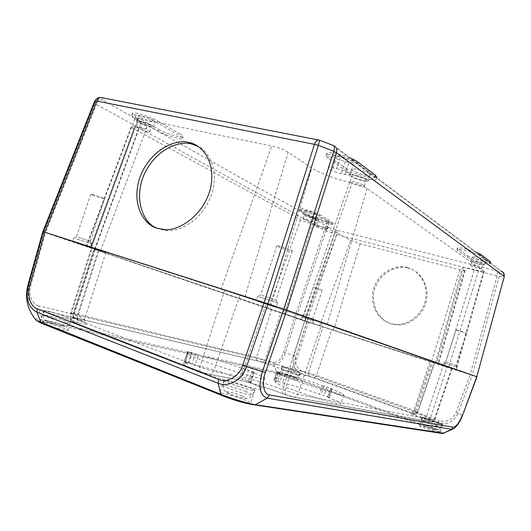 <?xml version="1.0" encoding="UTF-8"?>
<svg xmlns="http://www.w3.org/2000/svg" width="531" height="531" viewBox="0 0 531 531"><rect width="100%" height="100%" fill="white"/><g stroke="black" fill="none" stroke-linecap="round" stroke-linejoin="round"><path stroke-width="0.4" stroke-dasharray="2.65 1.99" d="M313.655 287.503L322.171 290.178L313.655 287.503M456.341 330.176L466.251 333.236C466.61 332.997 455.883 329.585 456.049 329.983L456.341 330.176M278.032 246.51C281.583 248.236 292.408 251.548 292.269 250.871C292.926 250.24 276.744 244.877 276.897 245.773L278.032 246.51M92.739 195.123C98.653 197.419 102.569 198.66 104.481 198.853C105.038 198.421 90.668 193.437 90.821 194.114L92.739 195.123M481.006 268.401L481.259 268.719C481.232 269.602 470.227 266.25 470.738 265.513C470.672 264.75 479.52 267.232 481.006 268.401M312.029 221.394L312.633 221.912C312.62 222.695 302.663 219.403 303.115 218.765C305.026 218.732 308 219.608 312.029 221.394M304.15 316.449L312.646 319.211L304.15 316.449M446.04 362.062L455.917 365.262L446.04 362.062M261.909 295.369L276.093 299.955L261.909 295.369M78.502 237.41L90.23 241.233L78.502 237.41M363.616 185.372L364.312 186.255C364.107 187.934 349.279 183.122 350.108 181.648C350.135 180.321 360.861 183.268 363.616 185.372M148.162 130.4L149.696 131.708C149.583 133.062 136.036 128.104 136.732 126.955C138.823 126.644 142.633 127.792 148.162 130.4M482.394 264.113C480.913 262.918 472.059 260.449 472.119 261.245C471.601 262.015 482.606 265.354 482.646 264.438L482.394 264.113M313.336 217.425C309.308 215.626 306.334 214.75 304.416 214.803C303.958 215.473 313.914 218.765 313.94 217.956L313.336 217.425M302.643 317.359L313.496 320.89L302.643 317.359M444.268 363.025L456.886 367.113L444.268 363.025M444.553 366.058L474.409 269.569L478.537 270.631C481.962 271.487 483.847 271.726 484.192 271.348L367.08 188.505C363.529 186.295 358.551 184.416 352.146 182.856L305.371 317.339L456.268 369.788L319.762 325.729L86.201 246.338L100.512 250.791L91.558 247.413L221.115 288.983L305.371 317.339M244.897 296.875L288.087 152.191L311.81 168.008C318.945 172.86 336.528 179.478 349.65 182.312L352.146 182.856M288.087 152.191C283.753 149.589 278.324 147.525 271.786 145.998L221.115 288.983M91.558 247.413L138.538 118.526L271.786 145.998M138.538 118.526C136.281 118.074 135.047 118.074 134.834 118.532C134.728 119.004 135.611 119.774 137.483 120.836L141.233 122.94L95.228 248.906M90.675 247.718L134.761 126.783L138.896 127.666C143.715 128.675 146.357 128.708 146.828 127.759C147.074 126.803 145.209 125.197 141.233 122.94M134.761 126.783C132.65 126.345 131.502 126.325 131.31 126.73C131.223 127.148 132.06 127.845 133.832 128.821L300.619 219.814C303.234 221.128 306.593 222.336 310.688 223.445L282.904 313.383M319.762 325.729L350.666 240.404L337.172 232.837C330.979 229.664 322.682 226.671 312.294 223.856L310.688 223.445M350.666 240.404L360.197 243.835L459.952 269.781C463.125 270.584 464.857 270.817 465.163 270.478L463.377 269.084L436.276 363.496M474.409 269.569C467.068 267.73 463.072 267.212 462.428 267.996L463.377 269.084M259.413 296.929L277.527 302.796L259.413 296.929M76.537 238.824L91.511 243.709L76.537 238.824M365.554 179.465C362.812 177.321 352.086 174.394 352.04 175.774C351.183 177.308 366.018 182.113 366.237 180.374L365.554 179.465M149.948 125.084C144.425 122.449 140.615 121.3 138.518 121.652C137.801 122.847 151.342 127.825 151.468 126.418L149.948 125.084M483.794 264.465L484.113 264.876C484.053 266.051 470.001 261.783 470.665 260.801C470.579 259.778 481.909 262.938 483.794 264.465M328.722 221.261L326.187 228.98L324.959 228.297L327.501 220.557C325.118 219.104 316.761 216.661 316.828 217.438L318.766 218.772C321.189 220.219 329.419 222.622 329.386 221.865L327.501 220.557M326.187 228.98L326.857 229.565C326.91 230.268 318.68 227.845 316.244 226.438L318.766 218.772M317.525 218.062L314.996 225.755L316.244 226.438M314.996 225.755L314.286 225.151C314.206 224.434 322.556 226.89 324.959 228.297M314.498 217.717L315.261 218.394C315.222 219.429 302.511 215.221 303.095 214.365C303.022 213.555 311.876 216.15 314.498 217.717M407.363 267.664L407.363 267.664C414.817 269.005 428.245 279.439 425.769 298.787C422.191 318.421 403.036 326.439 394.248 324.162C385.732 323.678 370.399 314.299 372.643 292.276C377.216 269.901 399.405 263.993 407.363 267.664L408.379 268.241C400.434 264.577 378.291 270.465 373.731 292.78C371.494 314.75 386.8 324.109 395.296 324.594C404.071 326.87 423.18 318.872 426.751 299.292C429.221 279.996 415.813 269.589 408.379 268.241L408.379 268.241M156.579 227.945L160.601 229.465L166.13 230.481C176.962 232.392 200.141 222.934 210.701 196.948C220.504 170.65 208.338 150.246 197.884 146.257M301.82 319.874L312.666 323.419L301.82 319.874M443.372 365.793L455.983 369.908L443.372 365.793M258.013 301.183L276.12 307.077L258.013 301.183M75.296 242.508L90.27 247.4L75.296 242.508M367.346 179.85L368.215 181.005C367.917 183.222 348.986 177.088 350.068 175.124C350.115 173.365 363.854 177.108 367.346 179.85M336.674 168.699C344.38 170.703 348.794 172.668 349.916 174.593C349.59 175.164 347.944 175.144 344.984 174.526L341.353 173.743C333.74 171.759 329.359 169.801 328.211 167.876C328.51 167.311 330.103 167.325 333.003 167.915L336.674 168.699L340.749 156.32L337.066 155.57C334.158 155.006 332.552 155.032 332.233 155.636C333.349 157.68 337.716 159.672 345.342 161.623L348.973 162.373C351.947 162.964 353.606 162.944 353.945 162.32C352.863 160.282 348.462 158.284 340.749 156.32M151.328 125.376L153.267 127.075C153.094 128.867 135.81 122.522 136.713 120.982C136.732 119.734 146.941 122.8 151.328 125.376M485.181 260.17C483.31 258.617 471.973 255.477 472.046 256.526C471.369 257.562 485.42 261.816 485.493 260.595L485.181 260.17M315.806 213.747C313.19 212.154 304.336 209.572 304.396 210.409C303.805 211.298 316.516 215.506 316.562 214.438L315.806 213.747M38.71 321.925C37.19 320.777 38.969 320.757 44.046 321.872L278.583 373.638L276.976 372.297L273.83 364.764L273.896 362.427C277.819 362.587 281.058 359.215 283.614 352.312L294.526 317.611L306.872 321.693L336.734 234.569L334.596 233.872L304.734 320.996L44.763 232.22M470.181 374.694L472.205 375.344L499.2 276.312L497.109 275.934L470.181 374.694L306.872 321.693M278.583 373.638L295.196 378.822L432.725 429.387L433.814 428.796L438.148 422.975L439.177 420.731C446.777 422.596 452.392 419.855 456.023 412.514L470.2 374.7L476.758 376.744M504.304 276.518L476.792 376.771L472.205 375.344M286.82 310.111L264.146 302.577M294.526 317.611L45.487 232.664L96.383 104.408L94.903 103.246L43.801 232.074M35.179 319.124C35.849 318.839 38.179 319.138 42.161 320.02L38.882 309.334L273.83 364.764C278.456 364.989 282.26 361.02 285.24 352.849L296.145 318.155L326.054 230.799L324.461 230.149L294.513 317.611M369.284 173.942C365.813 171.141 352.066 167.424 352 169.25C350.891 171.294 369.822 177.427 370.14 175.124L369.284 173.942M153.114 120.052C148.74 117.437 138.525 114.391 138.491 115.678C137.569 117.278 154.846 123.65 155.039 121.791L153.114 120.052M467.247 257.223L467.705 255.803L458.094 248.906L457.616 250.366L456.945 249.51C456.786 247.592 476.997 253.181 480.402 256.022L490.027 263.522C490.013 265.294 470.685 259.925 467.247 257.223L457.616 250.366M475.783 252.066C468.395 249.132 457.423 246.756 457.423 248.043L458.094 248.906M467.705 255.803C471.143 258.531 490.471 263.887 490.485 262.095M319.33 216.051L319.768 214.723C315.255 211.962 299.776 207.442 299.902 208.909L301.316 210.163L300.878 211.471L299.471 210.23C299.331 208.776 314.81 213.303 319.33 216.051L333.003 224.314C333.037 225.675 318.142 221.321 313.688 218.686L300.878 211.471M319.768 214.723L332.233 221.938L331.809 223.232M313.688 218.686L314.106 217.405C318.554 220.053 333.455 224.401 333.422 223.033L332.233 221.938M314.106 217.405L301.316 210.163M503.461 272.682L333.68 145.62M318.202 139.938L319.861 140.297M100.883 97.465L101.507 97.558C99.994 97.458 98.222 98.023 96.191 99.257M501.576 271.348L501.297 271.268C503.607 272.297 504.536 274.069 504.098 276.591L499.2 276.312C499.698 273.823 499.014 272.078 497.155 271.082C497.806 271.845 497.786 273.458 497.109 275.934L336.734 234.569C337.318 232.339 337.132 230.832 336.189 230.049L334.596 233.872L326.054 230.799C326.89 228.669 327.839 227.54 328.901 227.414C326.904 227.129 325.423 228.045 324.461 230.149L96.383 104.408C97.777 101.248 99.742 99.755 102.277 99.928C98.912 99.131 96.456 100.24 94.903 103.246L94.498 101.527M346.345 171.168L327.919 158.052L326.007 155.583C326.094 152.205 350.739 158.888 357.171 164.092L374.767 177.215L376.22 179.219C375.908 182.299 352.684 176 346.345 171.168L346.982 169.223C353.314 174.088 376.539 180.374 376.864 177.261M346.982 169.223L328.583 156.028L327.919 158.052M349.644 157.76C339.641 153.592 326.95 151.308 326.678 153.539L328.583 156.028M158.085 131.091L158.656 129.405L135.909 116.528L135.325 118.28C132.803 116.847 131.615 115.804 131.754 115.154C131.774 112.917 149.682 118.28 157.236 122.8L179.611 135.671C181.715 136.898 182.697 137.781 182.558 138.332C182.418 140.403 165.42 135.359 158.085 131.091L135.325 118.28M157.236 122.8L157.833 121.022C150.286 116.475 132.378 111.118 132.352 113.382C132.206 114.039 133.394 115.088 135.909 116.528M157.833 121.022L180.188 133.958L179.611 135.671M158.656 129.405C165.977 133.693 182.976 138.73 183.122 136.633C183.268 136.082 182.286 135.186 180.188 133.958M420.22 425.703L419.49 425.703C418.654 426.34 440.073 433.674 439.821 432.659C440.498 432.115 423.784 426.187 420.22 425.703M280.793 374.355L279.459 374.216C278.742 374.753 297.931 381.085 297.679 380.229C298.249 379.824 285.074 375.244 280.793 374.355M432.725 429.387C438.56 431.55 441.453 432.871 441.42 433.342M440.604 433.316L251.84 404.602C246.736 403.991 230.859 399.232 222.622 395.827L42.022 323.525M44.544 322.317L40.084 321.846C38.882 323.094 68.214 332.054 67.875 330.348C68.678 329.525 52.881 324.089 44.544 322.317M222.502 393.205L219.648 393.232C218.122 394.958 250.831 405.598 250.605 403.308C251.701 401.994 230.474 394.387 222.502 393.205M274.985 380.72L277.859 381.796L275.177 381.849C272.005 384.026 342.024 407.304 340.882 403.679C340.756 402.763 336.302 400.593 327.527 397.175L329.366 397.487L328.165 396.936L319.503 394.188C305.212 389.117 292.933 385.314 282.678 382.778L273.89 380.209L274.985 380.72L277.846 372.012L276.744 371.527L285.512 374.143L282.678 382.778M185.445 362.328L188.605 363.543C185.472 363.038 183.792 363.045 183.573 363.556C179.664 366.782 262.633 393.637 261.192 388.705C261.186 387.623 256.904 385.347 248.355 381.882L250.951 382.32L245.335 380.043L239.481 378.49C223.345 372.676 208.597 368.142 195.242 364.903L188.299 362.527L184.39 361.797L185.445 362.328L188.83 352.113L187.768 351.608L198.594 354.781L195.242 364.903M422.915 417.366C426.446 417.95 443.179 423.811 442.535 424.249C442.827 425.139 421.402 417.844 422.198 417.339L422.915 417.366M283.275 366.788C287.536 367.751 300.719 372.291 300.174 372.616C300.466 373.373 281.277 367.04 281.954 366.609L283.275 366.788M44.046 321.872L42.161 320.02L276.976 372.297C282.193 373.565 288.698 375.596 296.49 378.391L295.196 378.822M283.614 352.312L293.869 355.604C291.924 364.08 294.4 370.014 301.289 373.393L296.49 378.391L433.814 428.796C440.066 431.112 443.498 432.612 444.122 433.309M48.275 311.252C56.558 313.157 72.369 318.56 71.612 319.237C72.024 320.717 42.732 311.67 43.861 310.648L48.275 311.252M226.724 380.422C234.629 381.796 255.876 389.316 254.853 390.398C255.179 392.382 222.489 381.736 223.916 380.315L226.724 380.422M327.527 397.175L330.335 388.579C339.13 391.924 343.617 393.995 343.783 394.798C345.07 397.971 275.058 374.733 278.085 373.001L280.72 373.074L277.859 381.796M280.72 373.074L277.846 372.012M285.512 374.143C295.727 376.791 307.993 380.621 322.297 385.645L319.503 394.188M322.297 385.645L326.95 386.94L332.16 388.938L330.335 388.579M248.355 381.882L251.667 371.819C260.25 375.191 264.571 377.349 264.624 378.284C266.263 382.599 183.341 355.697 187.045 353.095C187.237 352.657 188.89 352.73 191.996 353.307L188.605 363.543M191.996 353.307L188.83 352.113M198.594 354.781C211.896 358.179 226.624 362.746 242.78 368.494L239.481 378.49M242.78 368.494L253.041 371.753L254.243 372.317L251.667 371.819M435.871 421.428C428.265 418.753 423.798 417.426 422.477 417.439C421.873 417.983 442.363 424.959 442.243 424.163L435.871 421.428M295.548 370.658L299.922 372.543C300.061 373.22 281.689 367.16 282.207 366.702C283.8 366.795 288.24 368.116 295.548 370.658M27.911 285.114L28.999 284.974C26.457 297.838 29.756 305.956 38.882 309.334L39.155 305.975L273.896 362.427M470.2 374.7L304.714 320.989L293.869 355.604L296.019 356.274C294.426 363.456 296.537 368.494 302.338 371.388L301.289 373.393L438.148 422.975C447.129 425.271 453.746 422.045 457.994 413.304L462.415 415.176C460.297 420.665 457.888 424.787 455.18 427.521M67.41 317.199C59.791 314.193 43.854 309.765 44.246 310.788C43.456 311.85 71.327 320.458 71.22 319.131L67.41 317.199M247.731 386.867C252.258 388.632 254.488 389.774 254.415 390.285C254.342 392.051 223.365 381.962 224.341 380.488C224.016 379.273 238.505 383.249 247.731 386.867M42.845 231.675L45.487 232.664L30.791 285.293C27.791 294.008 32.404 305.126 39.155 305.975M432.811 427.501C425.052 424.827 422.324 424.136 424.627 425.431L435.838 429.26C438.347 429.805 437.338 429.214 432.811 427.501M292.362 376.034C285.14 373.572 282.319 372.828 283.906 373.811L294.34 377.249C296.205 377.641 295.548 377.236 292.362 376.034M280.965 312.726L91.412 248.063L105.848 252.557L95.441 248.74L239.919 295.276L322.178 322.961L452.14 368.441L331.809 329.691L280.965 312.726L264.916 360.237L266.476 360.801C277.388 364.671 286.435 367.518 293.61 369.344L308.484 372.855L316.496 375.384L413.888 410.423L417.851 412.096L414.419 411.664C414.645 412.209 418.607 413.888 426.313 416.702L434.179 419.961L297.712 394.44L282.665 389.641C269.224 384.524 249.962 378.583 241.101 376.851L213.701 371.375L199.868 367.133L72.92 318.208L70.278 316.894L77.141 318.242C81.9 319.35 84.389 319.695 84.588 319.27C84.582 318.746 82.099 317.531 77.148 315.626L70.716 312.912L73.251 313.29C72.707 315.487 73.178 316.987 74.665 317.79L257.8 360.994L264.192 363.078C273.14 366.403 290.271 371.78 295.024 372.755L314.445 377.607L411.97 412.899L413.941 413.848L412.355 413.543C408.598 413.018 412.6 414.943 424.349 419.311L430.541 421.813L292.993 397.069L283.435 393.962C269.927 388.672 244.977 381.006 236.448 379.559L208.875 374.236L201.043 371.839L74.466 322.649C72.508 321.846 72.515 321.653 74.493 322.071L78.648 323.027C89.719 325.344 89.699 324.275 78.588 319.815L74.645 318.301C72.807 317.558 72.813 317.385 74.665 317.79M462.574 415.255L476.964 376.818M61.795 324.846C53.339 321.447 38.67 318.301 48.832 322.105L60.693 325.742C65.24 326.744 65.612 326.446 61.795 324.846M242.123 396.02C230.195 391.247 218.002 389.635 232.067 394.779L239.693 397.254C248.077 399.378 248.893 398.967 242.123 396.02M367.08 188.505L327.136 324.56M483.807 270.87L455.591 369.536M478.537 270.631L448.602 367.372M464.744 270L437.763 364.014M459.952 269.781L431.411 362.042M360.197 243.835L333.481 330.269M305.305 320.784L337.172 232.837M284.477 313.894L312.294 223.856M300.619 219.814L268.407 308.591M133.832 128.821L90.363 247.824M94.697 249.006L138.896 127.666M137.483 120.836L91.206 247.532M270.863 305.916L311.81 168.008M302.929 316.556L349.65 182.312M345.342 161.623L341.353 173.743M344.984 174.526L348.973 162.373M333.003 167.915L337.066 155.57M480.402 256.022L480.535 255.617M489.622 262.414L489.496 262.805M328.901 227.414L336.189 230.049L497.155 271.082L501.297 271.268L332.758 145.341L319.762 140.31L102.609 97.896L102.277 99.928L328.901 227.414M357.171 164.092L357.356 163.528M374.946 176.677L374.767 177.215M277.089 371.561L274.242 380.236M279.498 372.105L276.664 380.734M282.651 373.087L279.817 381.709M323.877 385.984L321.096 394.5M326.95 386.94L324.169 395.449M330.952 388.407L328.165 396.936M331.895 388.911L329.094 397.48M188.339 351.675L184.967 361.837M191.651 352.418L188.299 362.527M195.448 353.593L192.103 363.695M244.937 368.959L241.651 378.915M248.614 370.1L245.335 380.043M253.041 371.753L249.756 381.736M253.811 372.277L250.506 382.3M434.776 424.508C427.375 421.899 423.034 420.612 421.74 420.658C421.149 421.229 441.055 428.019 440.956 427.203L434.776 424.508M294.499 373.446C287.397 370.963 283.076 369.689 281.523 369.616C281.012 370.1 298.867 375.994 298.741 375.298L294.499 373.446M43.774 232.067L28.999 284.974L30.791 285.293M456.023 412.514L457.994 413.304L472.225 375.351M302.338 371.388L439.177 420.731M65.764 321.242C58.364 318.295 42.845 314.033 43.217 315.082C42.434 316.197 69.521 324.527 69.455 323.167L65.764 321.242M245.939 391.566C236.972 388.015 222.874 384.198 223.173 385.44C222.197 386.986 252.291 396.776 252.404 394.958C252.49 394.433 250.34 393.305 245.939 391.566M74.645 318.301L73.968 317.996L73.198 314.12L94.326 248.959M78.588 319.815L77.911 319.509L77.148 315.626L98.341 250.254M78.648 323.027C77.068 322.164 76.564 320.571 77.141 318.242L99.164 250.174M74.493 322.071C72.906 321.209 72.408 319.602 72.986 317.259L95.155 248.8M74.466 322.649L73.709 322.297C72.674 321.394 72.415 320.027 72.92 318.208L95.441 248.74M201.043 371.839L200.36 371.514C199.457 370.605 199.291 369.145 199.868 367.133L224.613 290.198M208.875 374.236L210.362 374.415L213.701 371.375L239.919 295.276M236.448 379.559L237.888 379.731L241.101 376.851L266.031 304.356M283.435 393.962L282.95 393.73L282.665 389.641L305.737 317.531M285.817 394.872L285.333 394.639L285.054 390.55L308.166 318.315M292.993 397.069L294.599 397.241L297.712 394.44L322.178 322.961M430.541 421.813L431.809 421.959L434.179 419.961L451.695 368.275M428.378 420.771L430.336 418.149L447.202 366.881M424.349 419.311L426.313 416.702L443.139 365.567M412.355 413.543L413.457 413.682L415.806 411.751L432.586 362.295M413.941 413.848L415.036 413.988L417.379 412.063L434.092 362.819M411.97 412.899L413.888 410.423L430.004 361.558M314.445 377.607L316.496 375.384L331.809 329.691M309.878 376.174C308.597 375.543 308.133 374.435 308.484 372.855L322.914 326.751M295.024 372.755C293.716 372.112 293.245 370.97 293.61 369.344L308.518 321.826M264.192 363.078L266.476 360.801L282.545 313.237M262.626 362.507L264.916 360.237L256.44 357.562L271.567 309.613M257.8 360.994C256.519 360.35 256.068 359.208 256.44 357.562L73.251 313.29L94.067 249.012M306.852 321.686L296.019 356.274M313.078 287.198L303.546 316.224M322.171 290.178L312.646 319.211M456.049 329.983L445.721 361.936M466.251 333.236L455.917 365.262M276.897 245.773L260.688 294.878M292.269 250.871L276.093 299.955M90.821 194.114L76.491 236.66M104.481 198.853L90.23 241.233M481.259 268.719L482.646 264.438M470.738 265.513L472.119 261.245M312.633 221.912L313.94 217.956M303.115 218.765L304.416 214.803M303.566 316.237L301.893 317.087M312.626 319.211L313.469 320.89M445.748 361.95L443.889 362.879M455.89 365.255L456.852 367.113M260.761 294.931L257.94 296.371M276.001 299.949L277.408 302.783M76.537 236.687L74.008 237.908M90.17 241.233L91.438 243.702M364.312 186.255L366.237 180.374M350.108 181.648L352.04 175.774M149.696 131.708L151.468 126.418M136.732 126.955L138.518 121.652M301.873 317.073L301.044 319.602M313.496 320.89L312.666 323.419M443.863 362.865L442.967 365.647M456.886 367.113L455.983 369.908M484.192 271.348L456.268 369.788M435.354 363.151L462.428 267.996M465.163 270.478L438.487 364.279M131.31 126.73L86.201 246.338M100.512 250.791L146.828 127.759M134.834 118.532L86.779 245.946M257.84 296.311L256.427 300.592M277.527 302.796L276.12 307.077M73.948 237.875L72.701 241.578M91.511 243.709L90.27 247.4M484.113 264.876L485.493 260.595M470.665 260.801L472.046 256.526M314.286 225.151L316.828 217.438M326.857 229.565L329.386 221.865M315.261 218.394L316.562 214.438M303.095 214.365L304.396 210.409M395.316 324.594L394.261 324.162M166.13 230.481L163.502 229.399M368.215 181.005L370.14 175.124M350.068 175.124L352 169.25M349.916 174.593L353.945 162.32M328.211 167.876L332.233 155.636M153.267 127.075L155.039 121.791M136.713 120.982L138.491 115.678M457.423 248.043L456.945 249.51M490.239 262.872L490.027 263.522M299.902 208.909L299.471 210.23M333.422 223.033L333.003 224.314M326.678 153.539L326.007 155.583M376.638 177.945L376.22 179.219M132.352 113.382L131.754 115.154M183.122 136.633L182.558 138.332M422.198 417.339L419.49 425.703M442.535 424.249L439.821 432.659M281.954 366.609L279.459 374.216M300.174 372.616L297.679 380.229M43.861 310.648L40.084 321.846M71.612 319.237L67.875 330.348M223.916 380.315L219.648 393.232M254.853 390.398L250.605 403.308M278.085 373.001L275.177 381.849M343.783 394.798L340.882 403.679M273.89 380.209L276.744 371.527M329.366 397.487L332.16 388.938M187.045 353.095L183.573 363.556M264.624 378.284L261.192 388.705M184.39 361.797L187.768 351.608M250.951 382.32L254.243 372.317M422.477 417.439L421.74 420.658C421.813 423.479 422.776 425.065 424.627 425.431L435.838 429.26C437.537 430.117 439.243 429.426 440.956 427.203L442.243 424.163M282.207 366.702L281.523 369.616C281.735 372.364 282.532 373.758 283.906 373.811L294.34 377.249C295.475 378.032 296.942 377.382 298.741 375.298L299.922 372.543M44.246 310.788L43.217 315.082C42.792 318.401 44.664 320.744 48.832 322.105L60.693 325.742C64.868 326.937 67.789 326.08 69.455 323.167L71.22 319.131M224.341 380.488L223.173 385.44C223.843 390.836 222.635 390.63 232.067 394.779L239.693 397.254C249.67 399.465 248.7 398.894 252.404 394.958L254.415 390.285M105.848 252.557L84.588 319.27L84.376 321.68L73.968 317.996C72.116 317.956 71.035 316.264 70.716 312.912L91.412 248.063M452.14 368.441L434.63 419.975C433.137 421.78 432.201 422.437 431.809 421.959L294.599 397.241L282.95 393.73C268.427 388.154 246.835 381.636 237.888 379.731L210.362 374.415C204.886 373.466 203.625 372.662 200.36 371.514L73.709 322.297C71.672 322.065 70.53 320.266 70.278 316.894L92.328 247.785M434.564 362.998L417.851 412.096C416.848 413.656 415.906 414.286 415.036 413.988L413.091 413.43L414.419 411.664L431.378 361.85"/><path stroke-width="0.8" d="M197.884 146.257L191.399 143.961C181.682 140.841 157.979 146.496 144.611 173.398C132.139 201.196 145.308 224.401 156.579 227.945M504.304 276.518L476.752 376.738L504.304 276.518L503.461 272.682M283.859 309.102L333.767 151.262L336.521 152.842L286.84 310.117L264.113 302.57L314.458 144.339L318.361 145.321L267.989 303.832M157.953 228.383C146.994 226.79 129.776 207.614 140.018 176.876C151.952 146.609 178.781 138.843 188.897 142.534C198.966 143.715 216.462 157.919 210.661 187.735C203.214 218.155 175.323 232.193 163.502 229.399L157.953 228.383M43.27 231.755L95.182 100.903L96.815 101.056L44.79 232.226L42.845 231.669L27.911 285.114M286.84 310.117L476.752 376.738M44.79 232.226L264.113 302.57M480.535 255.617L480.88 254.541L475.783 252.066M480.88 254.541L489.96 261.371L489.622 262.414M490.239 262.872L490.485 262.095L489.96 261.371M333.68 145.62C336.362 146.981 337.311 149.39 336.521 152.842L504.118 276.326C504.589 273.943 503.74 272.284 501.576 271.348M318.202 139.938L102.437 97.804C100.047 96.947 98.175 98.029 96.815 101.056L314.458 144.339C315.932 140.742 317.651 139.368 319.629 140.217L318.361 145.321L333.767 151.262C334.736 147.611 334.437 145.633 332.877 145.335L319.861 140.297M42.865 231.669L94.458 101.627L95.182 100.903C96.204 98.56 98.109 97.412 100.883 97.465M376.638 177.945L376.864 177.261L375.417 175.237L374.946 176.677M357.356 163.528L357.848 162.028C356.049 160.694 353.314 159.273 349.644 157.76M357.848 162.028L375.417 175.237M441.42 433.342L443.119 433.402L451.523 429.3L267.179 398.164C259.745 395.495 258.159 386.648 262.414 371.62L246.53 366.675C242.209 380.03 228.688 387.743 218.102 383.256L36.951 312.201C28.362 307.469 25.455 298.561 28.236 285.492L27.904 285.14C24.711 298.017 27.433 309.699 36.081 320.193L35.179 319.124M42.022 323.525L38.71 321.925M251.84 404.602L255.305 404.682C248.382 403.693 231.569 398.648 220.843 394.314L36.081 320.193L41.803 323.372L40.927 322.403L36.951 312.201L37.163 308.776C30.632 307.004 26.729 294.851 29.729 286.043L28.236 285.492L43.243 231.748M444.122 433.309L255.305 404.682L267.179 398.164L269.482 394.905C263.748 394.805 261.478 382.698 265.493 372.337L262.414 371.62L283.833 309.095M222.622 395.827L220.843 394.314L218.102 383.256L218.573 379.38L37.163 308.776M455.18 427.521L453.507 428.816L451.523 429.3L453.089 427.203L269.482 394.905M268.022 303.845L246.53 366.675L242.713 365.248L264.146 302.577L44.763 232.22L29.729 286.043M43.057 323.943L221.553 395.316C233.832 400.255 244.844 403.441 254.575 404.868L442.602 433.522L453.507 428.816C457.078 426.287 460.105 421.767 462.574 415.255L476.758 376.744L286.82 310.111L265.493 372.337M242.713 365.248C239.8 376.001 226.75 383.521 218.573 379.38M462.355 415.189C459.202 422.875 456.109 426.878 453.089 427.203M191.399 143.961L188.897 142.534M94.498 101.527L96.191 99.257M476.977 376.824L462.574 415.255"/></g></svg>
